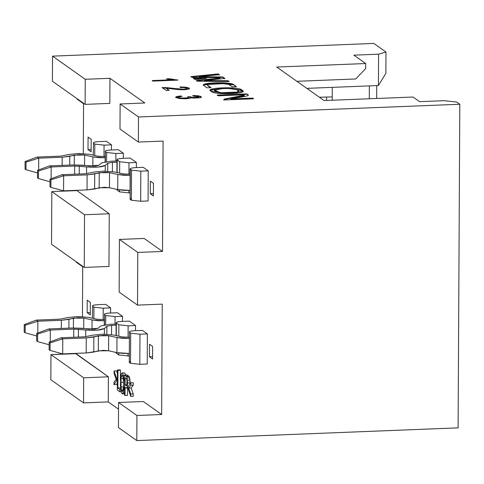 <?xml version="1.0" encoding="UTF-8"?>
<svg xmlns="http://www.w3.org/2000/svg" width="484" height="484" viewBox="0 0 484 484"><rect width="100%" height="100%" fill="white"/><g stroke="black" fill="none" stroke-linecap="round" stroke-linejoin="round"><path stroke-width="0.73" d="M126.1 385.669L125.072 384.943L125.108 377.768L126.62 379.026L126.947 380.442L126.832 385.228L126.1 385.669L126.832 385.228L126.947 380.442L126.62 379.026L125.108 377.768L125.072 384.943L126.911 384.871L125.072 384.943L126.403 385.784M125.017 395.47L125.06 387.309L126.082 388.035L127.256 387.091L127.607 382.983L126.705 376.709L124.594 375.027L124.485 395.095L125.017 395.47L124.485 395.095L124.594 375.027L126.705 376.709L127.607 382.983L127.256 387.091L126.082 388.035L125.06 387.309L125.017 395.47L127.486 395.374L125.017 395.47M144.129 238.449L162.509 251.456L163.084 141.08L162.509 251.456L137.789 252.436L137.517 305.114L162.231 304.133L161.65 414.51L162.231 304.133L137.517 305.114L119.137 292.106L137.517 305.114L137.789 252.436L119.415 239.429L119.137 292.106L119.415 239.429L144.129 238.449L119.415 239.429L137.789 252.436L162.509 251.456L144.129 238.449M144.837 102.989L109.953 78.305L109.82 103.388L85.105 104.369L85.238 79.279L109.953 78.305L144.837 102.989L120.123 103.969L119.99 129.053L138.37 142.06L163.084 141.08L138.37 142.06L119.99 129.053L120.123 103.969L144.837 102.989M77.023 98.645L77.016 99.099L83.557 103.727L83.296 153.579L83.557 103.727L77.016 99.099L77.023 98.645M76.539 190.333L109.245 213.765L108.967 266.442L109.245 213.765L76.539 190.333M76.163 261.699L76.163 262.153L82.703 266.781L82.443 316.633L82.703 266.781L76.163 262.153L76.163 261.699M75.685 353.387L108.392 376.818L108.259 401.908L118.526 409.174L108.259 401.908L83.544 402.882L50.838 379.74L50.971 354.657L75.685 353.387M143.276 401.508L161.65 414.51L136.936 415.49L136.803 440.573L458.106 427.862L459.8 104.26L138.503 116.971L138.37 142.06L138.503 116.971L120.123 103.969L138.503 116.971L459.8 104.26L456.684 102.057L444.306 100.684L419.592 101.664L413.052 97.036L324.074 100.551L276.733 67.046L365.704 63.531L353.871 55.152L378.585 54.178L385.978 52.018L373.829 43.427L52.532 56.138L85.238 79.279L52.532 56.138L373.829 43.427L385.978 52.018L378.585 54.178L378.421 85.535L385.869 73.344L378.421 85.535L378.585 54.178L353.871 55.152L365.704 63.531L276.733 67.046L324.074 100.551L413.052 97.036L419.592 101.664L444.306 100.684L456.684 102.057L459.8 104.26L458.106 427.862L136.803 440.573L118.429 427.572L118.562 402.488L143.276 401.508L118.562 402.488L136.936 415.49L161.65 414.51L143.276 401.508M133.275 382.717L133.263 385.167L131.146 388.011L133.221 393.861L133.209 396.311L130.734 396.408L128.121 388.858L128.133 386.559L130.807 382.82L133.275 382.717L130.807 382.82L130.795 385.27L133.263 385.167L133.275 382.717M127.062 374.931L129.174 376.613L129.664 377.907L130.057 383.866L130.075 382.886L127.607 382.983L130.075 382.886L129.966 380.061L127.498 380.164L129.966 380.061L129.664 377.907L127.189 378.01L129.664 377.907L129.174 376.613L126.705 376.709L129.174 376.613L128.569 375.995L126.094 376.092L128.569 375.995L127.062 374.931L124.594 375.027L127.062 374.931M127.522 388.162L127.486 395.374L127.522 388.162M124.775 372.964L125.773 375.215L124.775 372.964L121.986 372.952L124.775 372.964L122.301 373.061L123.299 375.312L124.594 375.257L123.299 375.312L123.843 380.019L124.57 379.994L123.323 380.273L124.563 380.218L123.323 380.273L122.936 376.8L122.028 375.239M123.426 380.267L123.535 387.218L123.426 380.267M119.923 369.873L120.449 370.248L120.401 380.121L120.449 370.248L119.923 369.873L117.449 369.976L119.923 369.873M120.377 383.83L120.601 388.12L120.377 383.83M117.382 383.183L116.481 384.477L117.382 383.183M116.547 370.883L117.43 373.412L116.547 370.883L114.079 370.98L116.547 370.883M88.009 149.641L88.076 137.093L91.186 139.301L91.125 151.843L88.009 149.641L91.137 149.514L88.009 149.641L91.125 151.843L91.186 139.301L88.076 137.093L88.009 149.641M150.367 181.179L153.482 183.382L153.416 195.929L150.3 193.721L150.367 181.179L150.3 193.721L153.428 193.6L150.3 193.721L153.416 195.929L153.482 183.382L150.367 181.179M149.514 344.239L152.629 346.441L152.563 358.983L149.447 356.781L149.514 344.239L149.447 356.781L152.575 356.654L149.447 356.781L152.563 358.983L152.629 346.441L149.514 344.239M87.156 312.694L87.217 300.153L90.333 302.355L90.266 314.896L87.156 312.694L90.278 312.573L87.156 312.694L90.266 314.896L90.333 302.355L87.217 300.153L87.156 312.694M142.399 330.384L147.378 333.912L147.221 364.016L147.378 333.912L142.399 330.384L134.982 330.681C130.632 330.941 128.78 331.479 129.434 332.296L129.276 362.401L129.44 332.296C128.702 331.473 130.553 330.935 134.982 330.681L142.399 330.384M105.645 304.375L110.624 307.903L110.6 313.027L110.624 307.903L105.645 304.375L98.228 304.672L105.645 304.375M116.354 323.04C115.622 322.211 117.467 321.672 121.901 321.424L129.313 321.128L135.544 325.538L135.52 330.657L135.544 325.538L129.313 321.128L121.901 321.424C117.545 321.685 115.7 322.223 116.354 323.04L118.846 324.8L118.786 336.192L118.846 324.8L128.127 325.829L118.846 324.8L116.354 323.04L116.287 335.636L116.124 322.707L116.057 335.581M104.52 314.661L105.766 315.544L115.047 316.572L115.01 324.099L110.031 324.298L116.118 324.056L115.01 324.099L115.047 316.572L105.766 315.544L104.52 314.661L104.465 324.806L104.52 314.661C103.782 313.838 105.633 313.299 110.062 313.045L117.479 312.755L122.464 316.282L122.434 321.4L122.464 316.282L117.479 312.755L110.062 313.045C105.712 313.305 103.86 313.844 104.52 314.661L104.229 324.843M111.477 144.849L111.453 149.967L111.477 144.849L106.498 141.322L111.477 144.849L104.066 145.139L111.477 144.849M148.237 170.858L148.074 200.957L148.237 170.858L143.252 167.331L148.237 170.858L140.82 171.148L148.237 170.858M136.397 162.479L136.373 167.603L136.397 162.479L130.166 158.074L136.397 162.479L128.986 162.775L119.699 161.747L119.639 173.133L119.699 161.747L128.986 162.775L136.397 162.479M105.373 151.607L106.619 152.49L115.9 153.519L115.864 161.045L110.884 161.239L116.971 160.997L115.864 161.045L115.9 153.519L106.619 152.49L105.373 151.607L105.318 161.747L105.373 151.607C104.641 150.778 106.486 150.24 110.921 149.992L118.332 149.695L123.317 153.222L123.287 158.347L123.317 153.222L118.332 149.695L110.921 149.992C106.565 150.252 104.719 150.79 105.373 151.607L105.082 161.783M241.952 90.206C250.96 93.884 212.313 95.209 211.151 91.264C202.584 87.562 240.748 86.219 241.952 90.206L226.179 87.725L210.34 90.085L211.151 91.264L227.298 93.678L242.95 91.27L241.952 90.206M219.476 74.651L199.251 76.666L222.719 76.95L224.818 78.432L204.526 80.525L228.079 80.737L229.144 81.5L197.448 81.209L196.425 80.489L219.972 78.057L219.403 77.658L191.96 77.325L190.968 76.623L218.399 73.895L219.476 75.032L218.399 73.895L190.968 76.623L191.96 77.325L219.403 77.658L219.972 78.057L196.425 80.489L197.448 81.209L229.144 81.5L228.079 80.737L204.526 80.525L224.818 78.432L222.719 76.95L199.251 76.666L219.476 74.651M236.452 86.642L232.362 86.805L228.248 84.204L224.044 83.605L208.132 84.458L207.479 84.748L207.66 85.226L211.078 87.646L206.989 87.804L203.516 85.353C200.739 82.522 230.1 81.663 233.445 84.512L236.452 86.642L233.445 84.512L235.95 86.66L233.445 84.512L217.709 82.8L203.232 84.815L203.516 85.353L206.989 87.804L211.078 87.646L207.66 85.226L207.479 84.748L208.132 84.458L224.044 83.605L228.248 84.204L232.362 86.805L236.452 86.642M244.281 95.16L243.761 95.88L224.764 99.335L243.761 95.88L243.767 95.505L224.764 98.96L223.735 100.031L224.764 98.96L223.735 99.65L224.183 99.97L253.646 98.803L252.618 98.077L252.618 98.452L230.886 99.311L252.618 98.452L252.618 98.077L230.886 98.936L230.886 99.311L230.886 98.936L246.828 96.038L248.371 94.997L248.365 95.372L246.81 93.896L246.81 94.271L217.249 95.439L246.81 94.271L246.81 93.896L248.371 94.997L246.828 96.038L230.886 98.936L252.618 98.077L253.646 98.803L224.183 99.97L223.735 99.65L224.764 98.96L244.281 95.16L243.748 94.785L218.284 95.796L217.249 95.064L246.81 93.896L217.249 95.064L218.284 95.796L243.748 94.785L244.341 95.626M206.626 78.347L195.088 79.539L193.177 78.184L206.626 78.347L193.177 78.184L195.088 79.539L206.626 78.347M153.059 81.106L152.291 80.562L171.632 79.799L166.442 78.862L169.376 78.747L177.876 80.12L153.059 81.106L177.876 80.12L169.376 78.747L166.442 78.862L171.632 79.799L152.291 80.562L153.059 81.106M186.237 89.213L186.624 88.572L186.225 89.219L186.225 88.844L183.521 89.195L183.515 89.57L183.521 89.195L179.503 89.086L179.503 89.461L179.503 89.086L172.903 88.318L172.903 88.699L172.903 88.318L168.16 87.761L168.154 88.136L168.16 87.761L164.372 87.531L164.366 87.907L162.17 87.931L168.154 88.136L179.503 89.461L183.515 89.57L162.17 87.556L166.29 90.472L169.206 90.351L166.29 90.472L162.17 87.556L183.521 89.195L186.225 88.844L186.63 88.197L184.428 87.622L180.453 87.525L179.987 86.957L185.904 87.174L189.159 88.106L188.603 89.189L184.235 89.752L177.634 89.522L166.151 88.191L169.206 90.351L166.151 88.191L168.704 90.375L166.151 88.191L181.167 89.758L188.603 89.189L189.159 88.106L185.904 87.174L179.987 86.957L180.453 87.525L184.428 87.622L186.63 88.197L186.812 88.826M178.433 97.889L178.784 96.915L182.063 96.455L180.895 95.929L180.889 96.304L181.355 96.51L180.895 95.929L182.063 96.455L178.784 96.915L178.427 97.508L180.816 98.095L187.961 97.835L188.451 97.157L187.58 96.788L190.327 96.746L192.311 97.417L198.289 97.26L198.658 96.697L193.08 96.074L192.856 95.511L198.21 95.778L201.138 96.582L201.193 97.284L199.487 97.841L193.4 98.089L190.672 97.72L189.419 98.409L185.747 98.784L179.661 98.579L175.91 97.605L176.478 96.564L180.895 95.929L176.478 96.564L175.674 97.381L180.889 96.304L176.478 96.939L176.478 96.564L175.91 97.605L179.661 98.579L185.747 98.784L189.419 98.409L190.672 97.72L193.4 98.089L199.487 97.841L201.193 97.284L201.138 96.582L198.21 95.778L192.856 95.511L193.08 96.074L198.658 96.697L198.815 97.284M52.399 81.221L52.532 56.138L52.399 81.221L85.105 104.369L52.399 81.221M51.546 244.275L51.824 191.597L76.539 190.617L51.824 191.597L84.531 214.745L109.245 213.765L84.531 214.745L84.252 267.422L108.967 266.442L84.252 267.422L84.531 214.745L51.824 191.597L51.546 244.275L84.252 267.422L51.546 244.275M326.585 100.454L326.603 97.054L326.585 100.454M332.212 100.23L332.23 96.915L332.212 100.23M369.286 98.766L369.352 85.892L369.286 98.766M332.278 87.356L332.23 96.915L332.278 87.356M376.667 98.47L376.74 85.601L376.667 98.47M385.869 73.344L385.978 52.018L385.869 73.344M355.74 78.971L296.867 81.3L355.74 78.971L365.68 68.546L365.704 63.531L365.68 68.546L355.74 78.971M306.85 88.366L378.421 85.535L306.85 88.366M319.386 97.236L332.23 96.915L319.386 97.236M119.554 189.897L119.542 191.846L128.829 192.88L128.841 190.448L128.829 192.88L119.542 191.846L117.049 190.085L117.055 189.413L117.049 190.085L119.542 191.846L119.554 189.897M128.925 174.258L128.986 162.775L128.925 174.258M117.207 159.98L117.14 172.576L117.207 159.98C116.475 159.157 118.326 158.619 122.754 158.365L130.166 158.074L122.754 158.365C118.398 158.625 116.553 159.163 117.207 159.98L119.699 161.747L116.977 159.647L116.91 172.528M116.819 189.365L117.049 190.085M129.936 192.832L128.829 192.88L129.936 192.832M130.293 169.237L130.135 199.341L131.376 200.225L131.539 170.12L130.057 168.904L130.135 199.341L130.293 169.243C129.555 168.414 131.406 167.875 135.835 167.621C131.485 167.887 129.633 168.426 130.293 169.237L131.539 170.12L140.82 171.148L140.662 201.253L148.074 200.957L140.662 201.253L140.82 171.148L131.539 170.12L131.376 200.225L140.662 201.253L131.376 200.225L130.135 199.341L131.388 198.216M143.252 167.331L135.835 167.621L143.252 167.331M106.619 152.49L106.571 161.571L106.619 152.49M115.9 153.519L123.317 153.222L115.9 153.519M93.533 143.228L94.779 144.111L93.533 143.228C92.801 142.405 94.652 141.866 99.081 141.612C94.731 141.873 92.88 142.411 93.533 143.228L93.243 155.17M99.081 141.612L106.498 141.322L99.081 141.612M94.779 144.111L104.066 145.139L94.779 144.111L94.725 155.503L94.779 144.111M104.006 156.622L104.066 145.139L104.006 156.622M118.689 354.905L116.196 353.139L118.689 354.905L127.97 355.934L118.689 354.905L118.701 352.957L118.689 354.905M129.077 355.891L127.97 355.934L129.077 355.891M127.976 355.934L127.988 353.501L127.97 355.934M128.072 337.312L128.133 325.829L135.544 325.538L128.127 325.829L128.072 337.312M116.202 352.473L116.196 353.139L116.202 352.473M115.966 352.419L116.196 353.139M105.766 315.544L105.718 324.631L105.766 315.544M115.047 316.572L122.464 316.282L115.047 316.572M92.68 306.287L93.926 307.171L92.68 306.287C91.948 305.458 93.799 304.92 98.228 304.672C93.878 304.932 92.027 305.471 92.68 306.287L92.383 318.224M93.926 307.171L103.213 308.199L110.624 307.903L103.213 308.199L93.926 307.171L93.866 318.557L93.926 307.171M103.153 319.676L103.213 308.199L103.153 319.676M139.967 334.208L147.378 333.912L139.967 334.208L130.68 333.18L139.967 334.208L139.809 364.307L139.967 334.208M129.434 332.296L129.276 362.401L130.523 363.278L130.68 333.18L129.434 332.296L130.68 333.18L130.523 363.278L139.809 364.307L147.221 364.016L139.809 364.307L130.523 363.278L129.276 362.401L130.535 361.27M83.672 377.798L50.971 354.657L50.838 379.74L83.544 402.882L83.672 377.798L83.544 402.882L108.259 401.908L108.392 376.818L83.672 377.798L108.392 376.818L75.685 353.677L50.971 354.657L83.672 377.798M136.936 415.49L118.562 402.488L118.429 427.572L136.803 440.573L136.936 415.49M109.82 103.388L109.953 78.305L85.238 79.279L85.105 104.369L109.82 103.388M210.371 90.278L226.687 88.094L241.946 90.581L242.907 91.464L241.946 90.581L226.687 88.094L210.371 90.278M238.672 91.446L237.741 92.468L235.877 92.819L219.917 93.061L214.6 90.308M214.563 90.103L214.557 90.478L220.323 93.116L237.741 92.468L237.747 92.093L220.323 92.734L214.563 90.103L222.198 88.651C230.741 88.203 235.962 88.778 237.862 90.369C235.962 88.778 230.741 88.203 222.198 88.651C204.236 89.558 221.121 94.852 235.877 92.444L237.747 92.093L237.862 90.369L238.727 91.258L237.741 92.468L238.727 91.258M199.251 77.041L199.251 76.666L199.251 77.041L222.719 77.325L222.719 76.95L224.818 78.807L222.719 77.325L199.251 77.041M204.526 80.901L204.526 80.525L204.526 80.901L228.073 81.118L228.079 80.737L228.605 81.493L228.073 81.118L204.526 80.901M196.425 80.864L219.966 78.432L219.972 78.057L219.966 78.432L196.425 80.864M190.962 76.998L218.399 74.27L190.962 76.998M207.473 85.123L207.479 84.748M207.66 85.226L210.57 87.665L207.66 85.601M203.286 85.021L218.205 83.169L233.439 84.888L218.205 83.169L203.286 85.021M252.618 98.452L253.144 98.821L252.618 98.452M243.761 95.88L244.275 95.536L243.761 95.88M193.715 78.571L203.359 78.686L193.715 78.571M152.291 80.937L171.626 80.175L171.632 79.799L171.626 80.175L152.291 80.937M167.839 79.182L169.376 79.122L169.376 78.747L169.376 79.122L177.38 80.15L177.38 79.775L177.38 80.15L167.839 79.182M189.432 88.747L185.904 87.556L179.981 87.332L185.904 87.556L185.904 87.174L185.904 87.556L189.153 88.481L189.159 88.106L189.432 88.747M186.63 88.197L186.225 89.219L183.515 89.57M185.499 89.383L184.622 89.498M201.193 97.659L201.132 96.957L198.21 96.153L192.856 95.886L198.21 96.153L198.21 95.778L198.21 96.153L201.132 96.957L201.138 96.582L201.193 97.659M198.319 97.623L198.658 97.072L198.283 97.635L198.289 97.26L192.311 97.417L190.327 96.746L187.58 96.788L188.451 97.157L188.633 97.786M197.641 97.78L196.849 97.877M192.329 97.792L198.283 97.635L198.658 96.697M194.423 97.962L193.297 97.913M188.445 97.151L190.327 97.121L192.305 97.792L190.327 97.121L188.445 97.151L187.961 97.835L184.87 98.21L180.816 98.095L178.263 97.278L178.427 97.883L180.798 98.47L180.816 98.095L180.816 98.47L184.84 98.591M187.974 98.204L188.451 97.532L187.955 98.21M187.175 98.379L186.177 98.506M184.888 98.585L184.87 98.21L184.87 98.591L187.961 98.21L187.961 97.835L187.961 98.21M183.406 98.615L182.087 98.573M179.727 98.312L178.947 98.125M189.498 88.566L189.159 88.106M178.427 97.508L178.427 97.883M190.327 97.121L190.327 96.746L190.327 97.121M190.412 97.211L190.418 96.83L190.412 97.211M192.305 97.792L192.311 97.417L192.305 97.792M201.193 97.284L201.138 96.582M190.672 98.119L190.672 97.72M175.601 97.187L175.91 97.605M117.406 378.434L116.686 378.458L116.674 380.763L117.394 380.733L116.674 380.763L114.006 384.574L116.481 384.477L114.006 384.574L114.018 382.124L116.136 379.238L114.067 373.43L114.079 370.98L116.686 378.458L117.406 378.434M116.686 378.458L114.079 370.98L114.067 373.43L116.136 379.238L114.018 382.124L114.006 384.574L116.674 380.763L116.686 378.458M121.145 391.75L119.838 391.804L117.346 390.043L117.449 369.976L117.981 370.345L120.449 370.248L117.981 370.345L117.884 388.047L120.359 387.95L117.884 388.047L119.85 389.439L120.734 389.402L119.85 389.439L119.838 391.804L121.145 391.75L120.546 387.484L120.631 376.661L121.327 373.594L122.301 373.061L121.327 373.594L120.631 376.661L120.546 387.484L121.145 391.75L122.186 393.807L121.145 391.75M119.838 391.804L119.85 389.439L117.884 388.047L117.981 370.345L117.449 369.976L117.346 390.043L119.838 391.804M122.156 391.508L121.478 390.086L123.075 390.019L121.478 390.086L121.036 386.91L123.505 386.813L121.036 386.91L120.909 382.33L123.384 382.227L120.909 382.33L121.054 378.567L123.529 378.47L121.054 378.567L121.502 375.893L122.646 375.844L121.502 375.893L122.277 375.324L121.502 375.893L121.054 378.567L121.036 386.91L121.478 390.086L122.156 391.508L122.912 390.751L123.347 387.224L124.527 387.176L123.347 387.224L123.874 388.271L124.521 388.247L123.874 388.271L123.245 392.845L124.497 392.79L123.245 392.845L122.186 393.807L123.245 392.845L123.874 388.271L123.347 387.224L122.912 390.751L122.355 391.574M124.957 393.819L122.186 393.807M122.277 375.324L122.936 376.8L123.323 380.273L123.843 380.019L123.299 375.312L122.301 373.061M128.133 387.055L127.256 387.091L128.133 387.055M128.127 388.138L126.082 388.035M133.263 385.167L130.795 385.27L128.677 388.114L131.146 388.011L133.263 385.167M131.146 388.011L128.677 388.114L130.747 393.958L133.221 393.861L131.146 388.011M133.221 393.861L130.747 393.958L130.734 396.408L133.209 396.311L133.221 393.861M130.734 396.408L130.747 393.958L128.677 388.114L130.795 385.27L130.807 382.82L128.133 386.559L128.121 388.858L130.734 396.408M129.948 190.424L117.745 189.571L109.451 187.719L104.163 187.284L87.035 189.916L63.555 190.847L87.035 189.916L94.628 188.99L99.159 187.768L109.451 187.719L117.745 189.571L123.614 190.315L129.948 190.424M63.634 175.795L87.114 174.863L104.242 172.231L109.529 172.673L117.824 174.518L130.027 175.371L123.692 175.262L117.824 174.518L117.745 189.571L117.824 174.518L109.529 172.673L109.451 187.719L109.529 172.673L99.238 172.721L99.159 187.768L99.238 172.721L94.707 173.938L94.628 188.99L94.707 173.938L87.114 174.863L87.035 189.916L87.114 174.863L63.634 175.795L63.555 190.847L50.905 187.35L49.973 186.691L50.009 179.165L50.947 179.824L63.634 175.795L62.079 174.694L63.634 175.795L50.947 179.824L50.905 187.35L63.555 190.847L63.634 175.795M130.033 174.216L122.767 173.829L114.472 171.983L103.891 171.1L93.884 172.08L85.559 173.762L62.079 174.694L85.559 173.762L93.884 172.08L103.891 171.1L114.472 171.983L122.767 173.829L130.033 174.216M110.884 161.239L101.483 162.957L99.014 165.226L95.463 166.018L73.096 164.947L49.616 165.873L51.177 166.974L74.657 166.048L86.606 166.926L98.167 167.053L105.27 165.474L107.744 163.199L112.445 162.34L116.965 162.164L112.445 162.34L107.744 163.199L105.27 165.474C102.033 167.101 95.814 167.585 86.606 166.926L74.657 166.048L51.177 166.974L51.116 178.753L51.177 166.974L49.616 165.873L73.096 164.947L82.365 165.201L89.679 165.958L99.014 165.226L101.483 162.957L110.884 161.239M38.714 158.159L62.194 157.233L79.322 154.596L84.615 155.037L92.904 156.883L105.107 157.742L98.772 157.633L92.904 156.883L92.855 166.109L92.904 156.883L84.615 155.037L84.561 165.431L84.615 155.037L74.318 155.086L74.27 164.911L74.318 155.086L69.787 156.308L69.738 165.08L69.787 156.308L62.194 157.233L62.152 165.377L62.194 157.233L38.714 158.159L38.653 169.938L38.714 158.159L37.159 157.058L38.714 158.159L26.027 162.188L38.714 158.159M105.113 156.58L97.847 156.193L89.558 154.348L78.971 153.47L68.964 154.444L60.639 156.126L37.159 157.058L60.639 156.126L68.964 154.444L78.971 153.47L89.558 154.348L97.847 156.193L105.113 156.58M37.861 321.213L61.341 320.287L78.468 317.649L83.762 318.091L92.051 319.936L104.254 320.795L97.919 320.686L92.051 319.936L92.002 329.168L92.051 319.936L83.762 318.091L83.708 328.485L83.762 318.091L73.465 318.139L73.411 327.964L73.465 318.139L68.934 319.361L68.885 328.134L68.934 319.361L61.341 320.287L61.299 328.436L61.341 320.287L37.861 321.213L37.8 332.992L37.861 321.213L36.306 320.112L37.861 321.213L25.174 325.248L37.861 321.213M104.26 319.634L96.994 319.252L88.699 317.407L78.118 316.524L68.111 317.504L59.786 319.186L36.306 320.112L59.786 319.186L68.111 317.504L78.118 316.524L88.699 317.407L96.994 319.252L104.26 319.634M110.031 324.298L100.63 326.01L98.161 328.285L94.61 329.072L72.243 328.001L48.763 328.932L50.324 330.034L73.804 329.102L85.753 329.985L97.314 330.106L104.417 328.527L106.891 326.252L111.592 325.399L116.112 325.218L111.592 325.399L106.891 326.252L104.417 328.527C101.18 330.155 94.961 330.639 85.753 329.985L73.804 329.102L50.324 330.034L50.263 341.813L50.324 330.034L48.763 328.932L72.243 328.001L81.512 328.261L88.826 329.011L98.161 328.285L100.63 326.01L110.031 324.298M129.095 353.483L116.892 352.624L108.597 350.779L103.31 350.337L86.182 352.969L62.702 353.901L86.182 352.969L93.775 352.043L98.306 350.827L108.597 350.779L116.892 352.624L122.761 353.368L129.095 353.483M62.781 338.848L86.261 337.923L103.388 335.285L108.676 335.727L116.971 337.572L129.174 338.431L122.839 338.322L116.971 337.572L116.892 352.624L116.971 337.572L108.676 335.727L108.597 350.779L108.676 335.727L98.385 335.775L98.306 350.827L98.385 335.775L93.854 336.997L93.775 352.043L93.854 336.997L86.261 337.923L86.182 352.969L86.261 337.923L62.781 338.848L62.702 353.901L50.052 350.404L49.12 349.744L49.156 342.218L50.094 342.878L62.781 338.848L61.226 337.747L62.781 338.848L50.094 342.878L50.052 350.404L62.702 353.901L62.781 338.848M129.18 337.269L121.914 336.888L113.619 335.037L103.038 334.16L93.031 335.134L84.706 336.816L61.226 337.747L84.706 336.816L93.031 335.134L103.038 334.16L113.619 335.037L121.914 336.888L129.18 337.269M62.079 174.694L50.009 179.165L62.079 174.694M74.615 174.198L74.657 166.048L74.615 174.198M79.249 174.01L79.285 166.175L79.249 174.01M86.569 173.708L86.606 166.926L86.569 173.708M105.24 171.106L105.27 165.474L105.24 171.106M107.702 171.185L107.744 163.199L107.702 171.185M112.397 171.614L112.445 162.34L112.397 171.614M49.616 165.873L37.552 170.344L38.484 171.009L51.177 166.974L38.484 171.009L38.448 178.536L37.516 177.87L37.552 170.344L49.616 165.873M49.997 181.724L38.448 178.536L49.997 181.724M37.54 172.909L25.991 169.715L25.053 169.055L25.095 161.529L26.027 162.188L25.991 169.715L37.54 172.909M37.159 157.058L25.095 161.529L37.159 157.058M36.687 335.963L25.132 332.774L24.2 332.109L24.242 324.589L25.174 325.248L25.132 332.774L36.687 335.963M36.306 320.112L24.242 324.589L36.306 320.112M73.762 337.251L73.804 329.102L73.762 337.251M78.396 337.07L78.432 329.235L78.396 337.07M85.716 336.761L85.753 329.985L85.716 336.761M104.387 334.166L104.417 328.527L104.387 334.166M106.849 334.244L106.891 326.252L106.849 334.244M111.544 334.668L111.592 325.399L111.544 334.668M48.763 328.932L36.699 333.403L37.631 334.063L50.324 330.034L37.631 334.063L37.595 341.589L36.657 340.93L36.699 333.403L48.763 328.932M49.144 344.777L37.595 341.589L49.144 344.777M61.226 337.747L49.156 342.218L61.226 337.747M49.973 186.691L50.905 187.35L50.947 179.824L50.009 179.165L49.973 186.691M38.484 171.009L37.552 170.344L37.516 177.87L38.448 178.536L38.484 171.009M25.053 169.055L25.991 169.715L26.027 162.188L25.095 161.529L25.053 169.055M24.2 332.109L25.132 332.774L25.174 325.248L24.242 324.589L24.2 332.109M37.631 334.063L36.699 333.403L36.657 340.93L37.595 341.589L37.631 334.063M49.12 349.744L50.052 350.404L50.094 342.878L49.156 342.218L49.12 349.744M207.448 84.827L207.448 85.208M203.232 85.196L203.232 84.815"/></g></svg>

